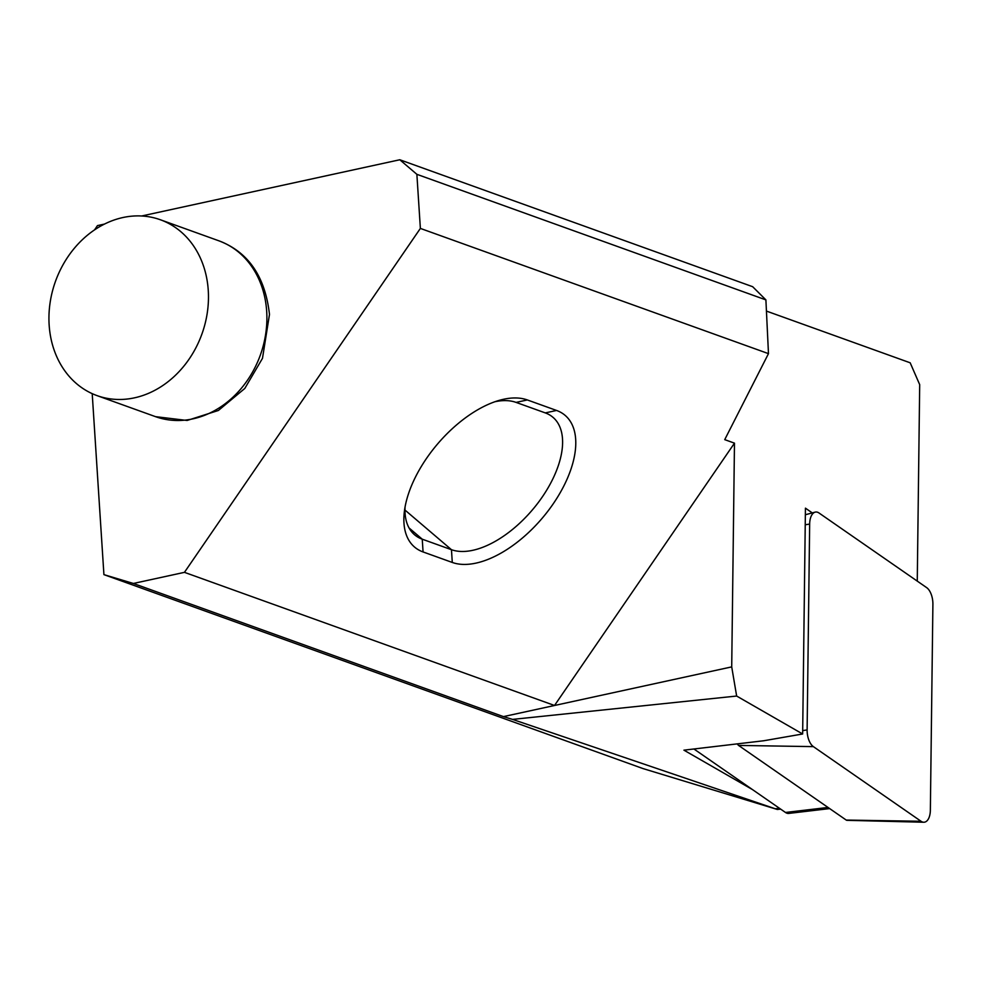 <?xml version="1.0" encoding="UTF-8"?>
<svg xmlns="http://www.w3.org/2000/svg" width="982" height="982" viewBox="0 0 982 982"><rect width="100%" height="100%" fill="white"/><g stroke="black" fill="none" stroke-linecap="round" stroke-linejoin="round"><path stroke-width="1.47" d="M208.307 291.151A93.462 77.823 109.8 0 1 97.071 395.623A93.462 77.823 109.8 0 1 49.1 324.22A93.462 77.823 109.8 0 1 160.336 219.747A93.462 77.823 109.8 0 1 208.307 291.151M780.653 809.119L777.314 809.463L512.543 719.401L736.647 696.042L802.65 733.984L763.714 740.759L683.926 750.162L752.445 789.565L785.49 812.47L828.035 807.449M693.918 748.984L752.445 789.565M765.899 299.891L768.476 353.643L420.37 228.413L416.871 174.317L765.899 299.891L752.666 286.707L399.797 159.759L141.654 215.991M104.423 224.092L97.476 225.602L94.567 229.862M766.439 311.085L910.179 362.8L919.692 384.637L917.262 581.111M420.37 228.413L184.444 572.346L133.356 583.468L103.92 574.63L643.001 768.575L777.314 809.463M103.92 574.63L92.21 393.659M736.647 696.042L731.713 666.888L503.435 716.615L133.356 583.468M512.543 719.401L503.435 716.615M527.334 399.944A93.462 49.37 130.5 0 0 499.31 400.337A93.462 49.37 130.5 0 0 404.351 511.683A93.462 49.37 130.5 0 0 423.07 551.945L452.285 562.453A93.462 49.37 130.5 0 0 553.112 503.975A93.462 49.37 130.5 0 0 556.548 410.451L527.334 399.944L516.078 402.399L545.305 412.906A84.108 44.436 -49.5 0 1 552.964 417.313A84.108 44.436 -49.5 0 1 537.387 503.717A84.108 44.436 -49.5 0 1 451.462 549.699L422.248 539.192A84.108 44.436 -49.5 0 1 414.588 534.785A84.108 44.436 -49.5 0 1 405.038 507.129M184.444 572.346L554.523 705.481L734.475 443.152L724.728 439.641L768.476 353.643M734.475 443.152L731.713 666.888M399.797 159.759L416.871 174.317M494.928 401.736A84.108 44.436 -49.5 0 1 516.078 402.399M802.65 733.984L805.436 508.16L812.274 512.899M829.68 808.591L788.767 813.415A14.951 7.647 -96.7 0 1 785.49 812.47M737.433 743.853A4.026 2.062 -96.7 0 0 738.562 745.424L846.226 820.068A4.026 2.062 83.3 0 0 846.963 820.326L923.767 822.241A14.951 7.647 83.3 0 0 930.212 812.666A14.951 7.647 83.3 0 0 930.359 810.162L932.9 604.323A14.951 7.647 83.3 0 0 926.64 587.617L818.976 512.972A14.951 7.647 -96.7 0 0 815.146 512.138A14.951 7.647 -96.7 0 0 809.806 521.577A14.951 7.647 -96.7 0 0 809.659 524.081L807.118 729.921A14.951 7.647 -96.7 0 0 813.378 746.627L921.042 821.271A14.951 7.647 83.3 0 0 923.767 822.241M155.5 416.65L187.12 420.468L218.385 410.476L244.813 388.442L262.489 358.32L269.485 314.424C265.152 276.47 248.25 251.92 218.777 240.774A93.462 77.823 109.8 0 1 266.736 312.178A93.462 77.823 109.8 0 1 155.5 416.65L97.071 395.623M779.45 808.284L775.571 808.738M404.965 510.051L451.462 549.699L452.285 562.453M409.028 527.923L422.248 539.192L423.07 551.945M545.305 412.906L556.548 410.451M846.226 820.068L921.042 821.271M805.228 524.769L809.659 524.081M802.687 730.62L807.118 729.921M738.562 745.424L813.378 746.627M218.777 240.774L160.336 219.747M805.35 514.74L815.146 512.138"/></g></svg>
